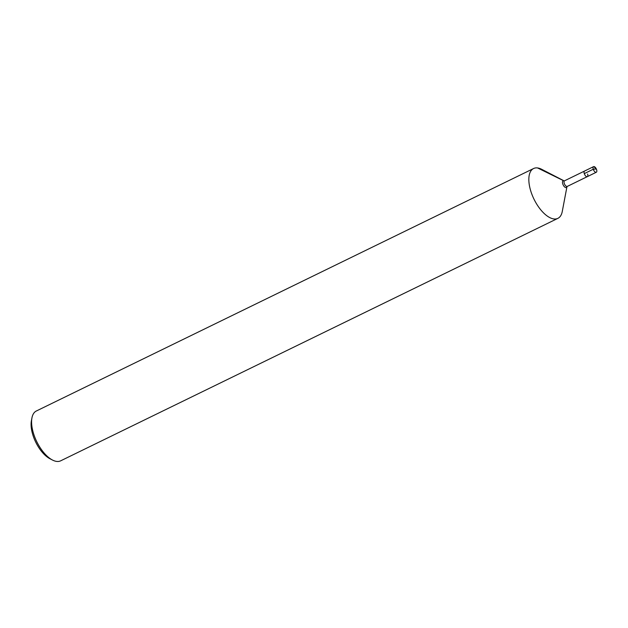 <?xml version="1.0" encoding="UTF-8"?>
<svg xmlns="http://www.w3.org/2000/svg" width="628" height="628" viewBox="0 0 628 628"><rect width="100%" height="100%" fill="white"/><g stroke="black" fill="none" stroke-linecap="round" stroke-linejoin="round"><path stroke-width="0.94" d="M553.865 218.944A27.726 13.055 64 0 0 557.876 218.363A27.726 13.055 64 0 0 562.272 211.463L566.958 186.681A3.729 1.758 64 0 1 565.852 187.599A3.729 1.758 64 0 1 562.657 183.533A3.729 1.758 64 0 1 564.125 180.88L541.721 169.325A27.726 13.055 64 0 0 533.58 168.524A27.726 13.055 64 0 0 532.309 195.379A27.726 13.055 64 0 0 553.865 218.944M533.58 168.524L36.338 411.002A27.726 13.055 64 0 0 31.942 417.903A27.726 13.055 64 0 0 52.493 460.041A27.726 13.055 64 0 0 56.622 461.415A27.726 13.055 64 0 0 60.633 460.842L557.876 218.363M566.982 186.595L567.288 186.406A3.116 1.468 64 0 1 566.833 186.469A3.116 1.468 64 0 1 564.407 183.816A3.116 1.468 64 0 1 564.556 180.793L584.574 171.036A3.116 1.468 64 0 0 584.433 174.058A3.116 1.468 64 0 0 586.858 176.703A3.116 1.468 64 0 0 587.313 176.641A3.116 1.468 64 0 0 587.612 174.05M31.942 417.903L31.4 420.776A24.955 11.751 64 0 0 49.895 458.707L52.493 460.041M595.846 172.323A3.116 1.468 64 0 0 596.302 172.253A3.116 1.468 64 0 0 596.443 169.238A3.116 1.468 64 0 0 594.017 166.585A3.116 1.468 64 0 0 593.57 166.648A3.116 1.468 64 0 0 593.421 169.67A3.116 1.468 64 0 0 595.846 172.323M593.272 169.238L595.831 169.011L594.017 166.585L596.6 169.67A3.116 1.468 64 0 0 593.57 166.648A3.116 1.468 64 0 0 593.272 169.238L584.275 173.626A3.116 1.468 64 0 1 584.574 171.036A3.116 1.468 64 0 0 584.433 174.058A3.116 1.468 64 0 0 586.858 176.703A3.116 1.468 64 0 0 587.313 176.641L596.302 172.253M537.592 167.951L563.661 180.738A2.08 1.751 97.3 0 0 564.407 180.888M567.288 186.406L587.313 176.641M584.574 171.036L593.57 166.648L584.574 171.036"/></g></svg>
